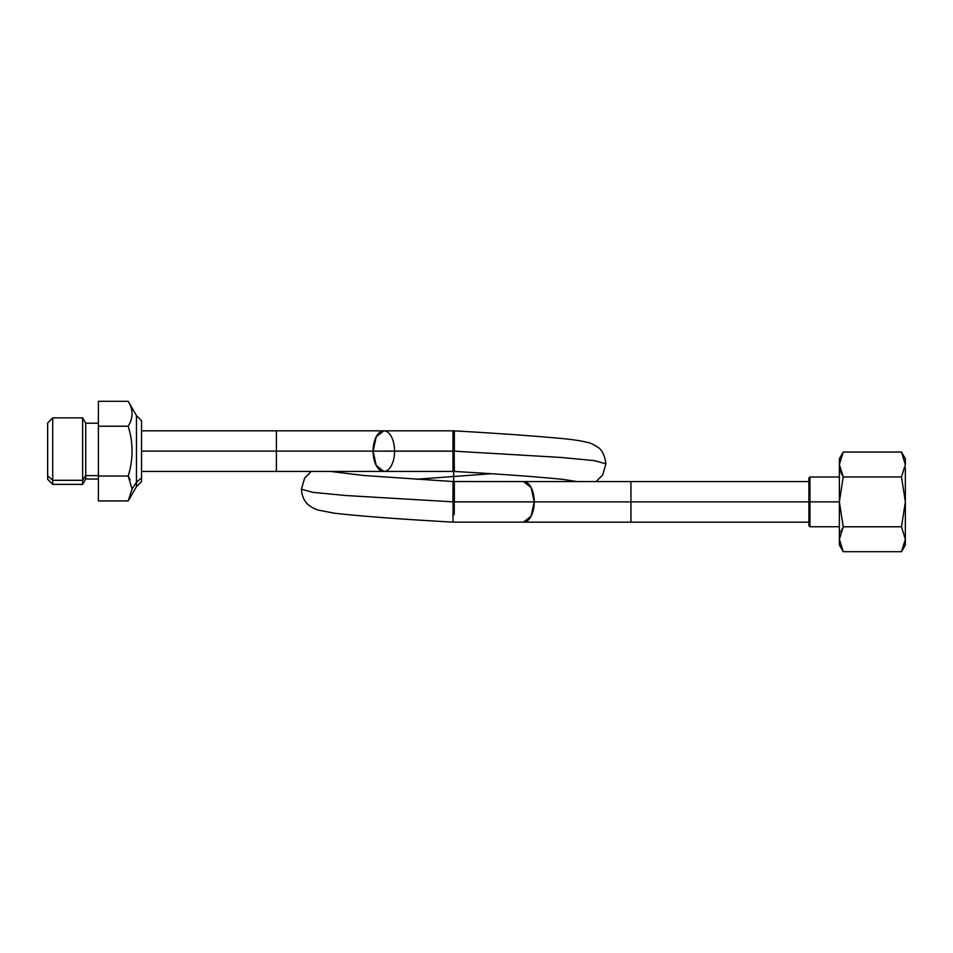<?xml version="1.0" encoding="UTF-8"?>
<svg xmlns="http://www.w3.org/2000/svg" width="953" height="953" viewBox="0 0 953 953"><rect width="100%" height="100%" fill="white"/><g stroke="black" fill="none" stroke-linecap="round" stroke-linejoin="round"><path stroke-width="1.43" d="M808.918 522.173L630.934 522.173L630.934 501.874C630.934 475.69 630.934 475.69 630.934 501.874L808.918 501.874L630.934 501.874L630.934 481.575L523.495 481.575A20.299 10.745 90 0 1 534.24 501.874L531.095 487.519L523.495 481.575L453.032 481.539L363.736 475.487L330.322 471.437M454.212 514.56L454.319 482.385L454.39 501.874L534.24 501.874A20.299 10.745 90 0 1 523.495 522.173L531.095 516.228L534.24 501.874L630.934 501.874C630.934 528.069 630.934 528.069 630.934 501.874L454.39 501.874L454.295 481.575M454.39 501.874L452.937 501.838L453.009 482.349L453.128 501.838L453.009 482.349L452.937 501.838L345.748 495.512L312.929 492.356L301.41 489.187L312.929 492.356L345.748 495.512L452.937 501.838L630.934 501.874M453.116 489.163L453.032 481.539M453.664 471.437L453.664 476.5L416.318 479.252L453.664 476.5L453.664 471.437M596.078 481.575L602.677 474.963L605.917 463.813L594.386 460.644L561.627 457.488L454.39 451.162L454.319 431.673L454.188 451.162L454.319 431.673L454.39 451.162L452.937 451.126L453.009 431.638L453.009 470.615L452.937 451.126L373.088 451.126A20.299 10.745 -90 0 1 383.833 430.827L376.232 436.772L373.088 451.126L276.394 451.126C276.394 424.931 276.394 424.931 276.394 451.126L141.544 451.126L276.394 451.126C276.394 477.31 276.394 477.31 276.394 451.126L454.39 451.162L561.627 457.488L594.386 460.644L605.917 463.813C604.678 455.069 601.879 449.482 597.531 447.076C593.505 444.42 590.264 442.895 587.834 442.502C581.485 440.87 572.658 439.524 561.353 438.463C533.799 435.902 498.109 433.377 454.283 430.863L453.032 430.827L453.032 471.425L383.833 471.425A20.299 10.745 -90 0 1 373.088 451.126L376.232 465.481L383.833 471.425L141.544 471.425M490.998 473.748L453.664 476.5L453.664 481.563L453.664 476.5L490.998 473.748M453.104 438.44L453.032 430.827L276.394 430.827L276.394 471.425M394.578 451.126A20.299 10.745 -90 0 1 378.46 468.709A20.299 10.745 -90 0 1 378.46 433.544A20.299 10.745 -90 0 1 394.578 451.126M453.128 501.838L453.009 521.327L453.128 501.838M454.212 463.837L454.283 471.461L453.032 471.425M454.188 451.162L454.319 470.651L454.188 451.162M276.394 451.126L452.973 451.126M839.379 464.587L843.226 476.965L839.379 501.874L839.379 526.747L809.943 526.747L808.918 525.734L808.918 501.874L809.943 501.874L809.943 526.747L809.943 501.874L808.918 501.874L808.918 478.025L809.943 477.012L809.943 501.874L839.379 501.874L809.943 501.874L809.943 477.012L839.379 477.012L839.379 501.874L843.226 476.965L901.502 476.965L905.35 501.874L901.502 526.783L843.226 526.783L839.379 501.874L839.379 464.516L839.379 501.874L843.226 526.783L839.379 539.231L839.379 501.874L839.379 539.231L843.226 551.692L841.511 548.356M808.918 481.062L808.918 522.685M98.397 423.215L85.71 423.215L85.71 475.618L85.71 423.215L82.637 417.879L52.725 417.879L52.725 480.3L47.65 475.845L47.65 422.953L52.725 417.879L52.725 484.362L52.725 480.3L82.637 480.3L52.725 480.3L47.65 475.845L47.65 479.288L52.725 484.362L82.637 484.362L82.637 480.3L82.637 484.362L85.71 479.037L85.71 475.618L82.637 480.3L82.637 417.879L82.637 480.3L85.71 475.618L85.71 479.037L98.397 479.037M98.397 475.618L85.71 475.618L98.397 475.618M128.929 428.767L128.214 426.217C133.301 417.914 133.301 409.611 128.214 401.308L136.47 415.603L141.544 420.678L141.544 477.846L136.47 482.301L136.47 415.603L136.47 482.301L141.544 477.846L141.544 481.575L136.47 486.649L136.47 482.301L136.47 486.649L128.214 500.933L132.062 488.996L136.47 482.301L132.062 488.996L128.214 476.035C133.301 459.429 133.301 442.823 128.214 426.217L129.322 430.315M47.65 426.408L47.65 475.845M141.544 477.846L141.544 424.407M128.214 401.308C133.301 409.611 133.301 417.914 128.214 426.217L98.397 426.217L98.397 401.308L128.214 401.308L98.397 401.308L98.397 500.933L128.214 500.933L98.397 500.933L98.397 476.035L128.214 476.035L132.062 488.996L128.214 500.933M129.31 471.997L128.214 476.035L98.397 476.035L98.397 426.217L128.214 426.217C133.301 442.823 133.301 459.429 128.214 476.035M128.226 476.059L130.132 479.812M130.347 421.929L131.109 419.832M131.907 416.27L132.062 413.257M905.35 538.874L905.35 467.613M902.836 549.166L901.502 551.692L905.35 539.243L901.502 526.783L905.35 501.874L901.502 476.965L905.35 464.516L901.502 452.067L843.226 452.067L839.379 464.516L839.379 458.738L843.226 452.067L901.502 452.067L905.35 464.587M901.502 452.067L905.35 458.738L905.35 464.516L901.502 476.965L843.226 476.965L839.379 464.516C839.379 456.868 839.379 456.868 839.379 464.516L839.379 538.874M905.35 501.886L905.35 545.009L901.502 551.692L843.226 551.692L839.379 539.243L839.379 529.534M842.273 475.225L840.546 471.199M839.379 545.009L839.379 539.243L843.226 526.783L901.502 526.783L905.35 539.231L901.502 551.692L843.226 551.692L839.379 545.009M840.808 531.81L842.273 528.522M840.951 472.307L841.63 473.903M839.379 464.516L843.226 452.067M808.918 481.575L630.934 481.575M630.934 522.173L453.032 522.137C401.261 519.242 361.83 516.276 334.741 513.262L317.659 509.95C309.975 507.044 302.435 502.684 301.41 489.187L304.674 478.001L311.25 471.425M276.394 430.827L141.544 430.827M577.006 481.563L563.354 479.442C537.98 476.834 501.623 474.165 454.283 471.461"/></g></svg>
